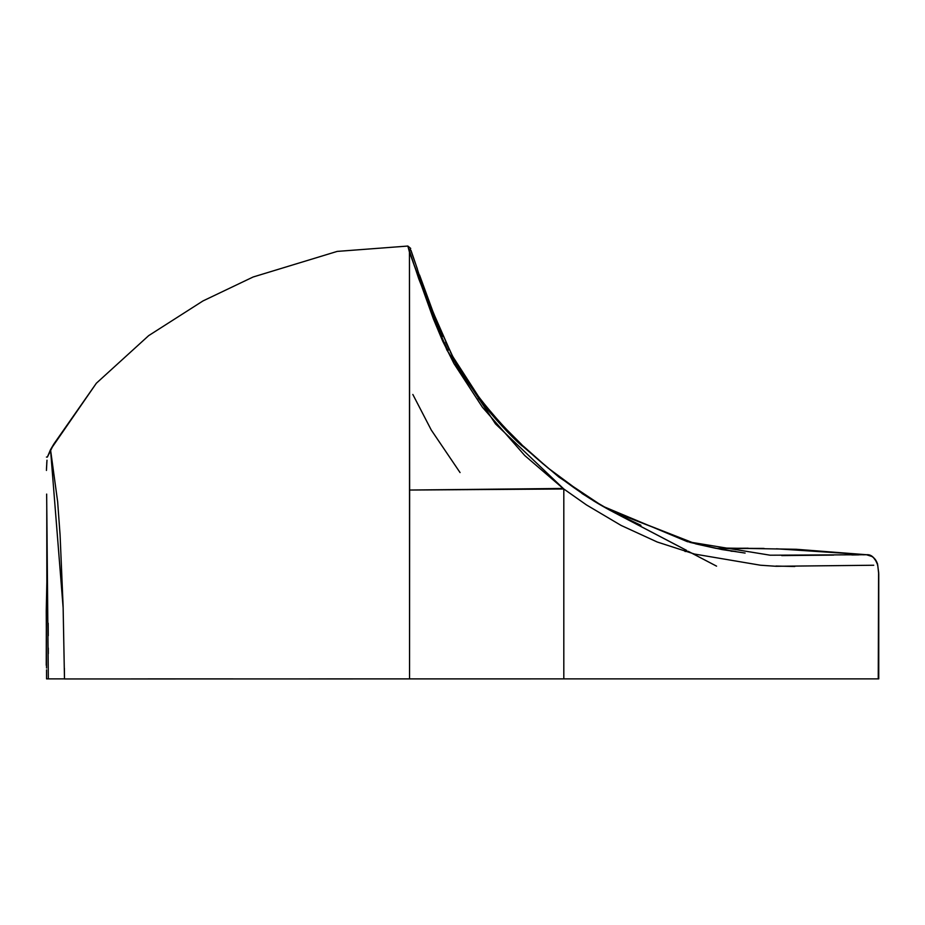 <?xml version="1.0" encoding="UTF-8"?>
<svg xmlns="http://www.w3.org/2000/svg" width="925" height="925" viewBox="0 0 925 925"><rect width="100%" height="100%" fill="white"/><g stroke="black" fill="none" stroke-linecap="round" stroke-linejoin="round"><path stroke-width="1.39" d="M47.163 566.828L46.25 611.055L46.516 668.035M685.009 551.462L688.235 551.381M717.511 548.641L762.813 548.409M776.422 548.791L866.436 554.734L770.155 555.208L687.356 541.668L602.591 506.16L558.885 477.08L519.711 443.722L485.382 407.22L457.517 367.803L423.072 289.421L409.197 251.346M420.551 282.46L414.504 265.799M448.082 350.506C445.064 345.337 438.404 329.531 428.102 303.088M521.977 445.862C510.334 435.744 495.765 419.904 478.283 398.317M640.933 525.308L615.194 513.063M609.205 509.872L608.292 509.363M598.683 503.905L598.082 503.547M745.111 553.069L721.928 549.554L689.784 542.339M833.656 555.092L781.718 555.59M858.828 554.873L851.821 554.965M873.732 565.244L776.075 566.285L760.489 565.221L694.513 554.052L657.178 541.992L621.068 525.412L586.45 504.911L563.811 488.99L563.811 678.881L654.565 678.881L563.811 678.881L563.811 488.99L409.648 490.042L409.544 678.881L878.241 678.881L878.6 572.032L878.75 678.881L878.75 574.367L877.732 565.163C876.403 559.07 872.645 555.578 866.436 554.734L862.979 554.803M866.482 554.722L796.356 549.288L721.049 547.993L796.356 549.288L866.459 554.734C871.257 554.214 875.015 557.694 877.709 565.175L877.524 565.175M46.366 635.718L46.447 641.881C46.377 634.562 46.343 634.562 46.331 641.892C46.4 649.211 46.447 649.2 46.447 641.881C46.377 634.562 46.343 634.562 46.331 641.892C46.4 649.211 46.447 649.2 46.447 641.881L46.366 636.192M720.552 548.375L716.274 548.409M609.991 510.288L695.808 543.888L716.228 548.409L748.175 548.201M877.732 565.163L878.75 574.136L878.75 678.881L878.75 574.252M63.178 608.361L50.528 449.631L47.372 457.077L53.858 443.988L96.362 383.228L148.671 335.636L202.98 300.937L253.138 276.991L337.197 251.403L407.844 246.05L410.688 248.409L409.625 251.045M563.811 678.881L64.484 678.95L64.38 668.266M197.106 678.881L232.163 678.881L197.106 678.881M46.759 504.322L46.874 603.366M563.811 488.99L495.522 423.939L446.879 350.02L418.817 278.934L407.844 246.05L409.451 252.074L409.648 490.042L563.105 488.458L524.764 455.539L482.422 407.254L453.967 363.594L442.693 341.14L433.386 318.894L409.451 252.074L409.544 678.881M46.736 463.275L47.002 460.199M46.481 468.466L46.967 460.523M46.921 521.434L46.817 510.415M47.071 595.006L46.967 599.955M47.152 587.861L47.106 592.127M46.932 522.833L47.175 581.004M46.655 494.077L48.331 678.881L64.484 678.881L46.551 678.881L46.528 669.839L46.551 678.881L48.331 678.881L46.909 521.099M48.308 653.709L48.285 648.055M48.25 635.718L48.181 623.219M46.944 601.146L46.585 608.766M46.643 608.083L46.528 609.263M46.366 610.454L46.25 665.318M46.4 647.581L46.331 641.881C46.4 649.2 46.447 649.2 46.447 641.881M48.019 678.881L47.059 678.881L48.019 678.881M46.435 470.443L46.967 460.581M409.255 678.881L326.895 678.881M231.955 678.881L226.718 678.881M688.871 678.881L821.365 678.881M832.118 678.881L836.686 678.881L832.118 678.881M857.406 678.881L868.413 678.881M418.239 678.881L494.725 678.881L418.239 678.881M775.959 566.054L788.597 566.343M720.552 548.294L764.085 548.444M878.6 571.87L878.75 574.367M878.6 572.008L877.478 563.614M233.008 678.881L148.035 678.881M64.484 678.881L48.331 678.881L64.484 678.881M654.565 678.881L858.227 678.881M878.241 678.881L661.78 678.881M609.182 509.848L606.499 508.368M64.484 678.95L63.108 606.072L60.09 535.066L57.651 501.755L50.528 449.631L96.362 383.228L148.671 335.636L202.98 300.937L253.138 276.991L337.197 251.403L407.844 246.05M611.679 511.201L695.808 543.888L721.72 549.404L735.884 551.485L730.993 551.196M687.067 551.416L685.078 551.485M460.06 472.571L431.293 430.067L412.839 394.466M50.528 449.631L53.858 443.988L50.528 449.631M599.007 504.09L581.952 493.453M588.381 497.488L597.492 503.2M598.776 503.963L609.806 510.195M609.887 510.242L619.819 515.433M620.155 515.607L686.616 550.398M686.558 550.398L616.859 513.93M616.038 513.502L613.749 512.3M613.183 512.011L589.294 498.101C545.542 469.542 508.681 435.779 478.711 396.802L452.776 356.564C435.976 320.686 423.916 290.739 416.597 266.747L410.978 250.328M47.372 457.077L46.435 457.077M794.806 566.505L780.214 566.146M794.078 566.482L793.372 566.458M878.611 571.835L878.75 574.124M876.969 562.377L873.385 557.486M871.974 556.492L866.459 554.734M602.591 506.16L598.88 504.021M596.96 502.876L595.816 502.183M594.266 501.246L593.295 500.656M593.041 500.506L595.642 502.078M596.775 502.761L598.648 503.882M688.362 551.381L716.574 566.146M716.551 566.146L688.339 551.381M606.511 508.38L602.268 505.963M599.493 504.345L595.203 501.778M591.722 499.627L587.028 496.656M584.843 495.233L547.681 467.726L523.666 446.428M521.561 444.428L506.507 429.373M498.089 420.274L485.822 405.89M481.197 400.051L472.201 387.922M455.967 362.369L450.244 351.708M449.342 349.904L445.607 342.111M443.063 336.48L437.791 324.097M434.276 315.298L419.522 274.979M417.348 268.863L416.262 265.799M415.325 263.151L412.226 254.271M411.868 253.242L411.035 250.548"/></g></svg>
